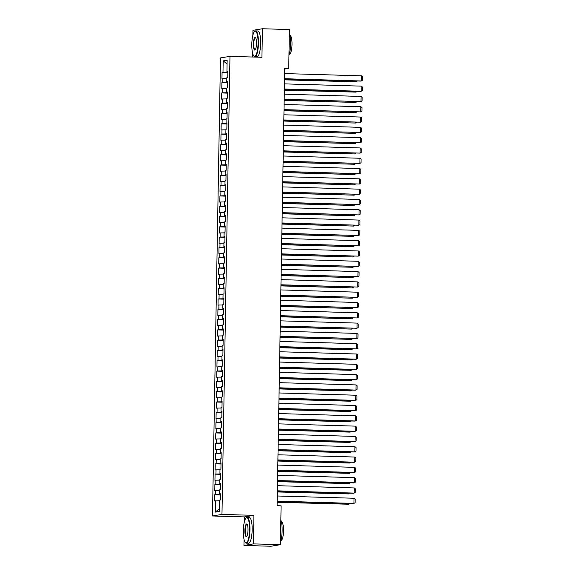 <?xml version="1.0" encoding="UTF-8"?>
<svg xmlns="http://www.w3.org/2000/svg" width="575" height="575" viewBox="0 0 575 575"><rect width="100%" height="100%" fill="white"/><g stroke="black" fill="none" stroke-linecap="round" stroke-linejoin="round"><path stroke-width="0.86" d="M244.052 539.429L243.951 545.459L270.926 546.25L280.413 544.683L281.096 505.842L277.1 505.727L284.733 68.267L288.729 68.389L289.405 29.541L262.437 28.75L252.943 30.317L252.856 35.37M243.951 545.459L253.446 543.893L253.942 515.351L244.447 516.918L244.361 521.87M244.447 516.918L212.477 515.976L220.477 57.91L229.971 56.35L221.972 514.409L212.477 515.976M252.547 52.929L252.475 57.011M227.068 64.048L223.186 60.857L222.992 72.191L222.079 72.342L221.972 78.523L222.884 78.373L222.812 82.491L221.9 82.642L221.792 88.823L222.705 88.672L222.633 92.798L221.72 92.942L221.612 99.13L222.525 98.979L222.453 103.097L221.54 103.248L221.432 109.43L222.345 109.279L222.266 113.397L221.361 113.548L221.253 119.729L222.158 119.578L222.087 123.704L221.181 123.855L221.073 130.036L221.979 129.885L221.907 134.004L221.001 134.155L220.893 140.336L221.799 140.185L221.727 144.311L220.822 144.462L220.714 150.643L221.619 150.492L221.548 154.61L220.642 154.761L220.534 160.942L221.44 160.792L221.368 164.917L220.462 165.061L220.354 171.249L221.26 171.098L221.188 175.217L220.283 175.368L220.175 181.549L221.08 181.398L221.008 185.517L220.103 185.667L219.995 191.849L220.901 191.705L220.829 195.823L219.923 195.974L219.815 202.156L220.721 202.005L220.649 206.123L219.743 206.274L219.636 212.455L220.541 212.304L220.469 216.43L219.564 216.581L219.456 222.762L220.362 222.611L220.29 226.73L219.384 226.881L219.276 233.062L220.182 232.911L220.11 237.037L219.204 237.188L219.097 243.369L220.002 243.218L219.93 247.336L219.025 247.487L218.91 253.668L219.822 253.518L219.751 257.643L218.838 257.787L218.73 263.968L219.643 263.824L219.571 267.943L218.658 268.094L218.55 274.275L219.463 274.124L219.391 278.243L218.478 278.393L218.371 284.575L219.283 284.424L219.212 288.549L218.299 288.7L218.191 294.882L219.104 294.731L219.032 298.849L218.119 299L218.011 305.181L218.924 305.03L218.852 309.156L217.939 309.307L217.832 315.488L218.744 315.337L218.673 319.456L217.76 319.607L217.652 325.788L218.565 325.637L218.493 329.762L217.58 329.906L217.472 336.095L218.385 335.944L218.313 340.062L217.4 340.213L217.292 346.394L218.205 346.243L218.133 350.362L217.221 350.513L217.113 356.694L218.026 356.543L217.954 360.669L217.041 360.82L216.933 367.001L217.846 366.85L217.774 370.968L216.861 371.119L216.753 377.301L217.666 377.15L217.594 381.275L216.682 381.426L216.574 387.607L217.487 387.457L217.415 391.575L216.502 391.726L216.394 397.907L217.307 397.756L217.235 401.882L216.322 402.033L216.214 408.214L217.127 408.063L217.055 412.182L216.143 412.332L216.035 418.514L216.947 418.363L216.876 422.481L215.963 422.632L215.855 428.813L216.768 428.67L216.696 432.788L215.783 432.939L215.675 439.12L216.588 438.969L216.516 443.088L215.603 443.239L215.496 449.42L216.408 449.269L216.337 453.395L215.424 453.546L215.316 459.727L216.229 459.576L216.157 463.694L215.244 463.845L215.136 470.027L216.049 469.876L215.977 474.001L215.064 474.152L214.957 480.333L215.869 480.183L215.798 484.301L214.885 484.452L214.777 490.633L215.69 490.482L215.618 494.608L214.705 494.752L214.597 500.933L219.449 500.746M223.186 60.857L227.139 60.203L226.938 71.537L227.844 71.623M219.305 508.846L215.309 512.117L219.262 511.47L219.456 500.135L220.369 499.984L220.477 493.803L219.564 493.954L219.636 489.835L220.548 489.684L220.656 483.503L219.743 483.647L219.815 479.528L220.728 479.378L220.836 473.196L219.923 473.347L219.995 469.229L220.908 469.078L221.016 462.897L220.11 463.048L220.182 458.922L221.088 458.771L221.195 452.59L220.29 452.741L220.362 448.622L221.267 448.471L221.375 442.29L220.469 442.441L220.541 438.315L221.447 438.164L221.555 431.983L220.649 432.134L220.721 428.016L221.627 427.865L221.734 421.683L220.829 421.834L220.901 417.709L221.806 417.565L221.914 411.384L221.008 411.527L221.08 407.409L221.986 407.258L222.094 401.077L221.188 401.228L221.26 397.109L222.166 396.958L222.273 390.777L221.368 390.928L221.44 386.802L222.345 386.652L222.453 380.47L221.548 380.621L221.619 376.503L222.525 376.352L222.633 370.171L221.727 370.322L221.799 366.196L222.705 366.045L222.812 359.864L221.907 360.015L221.979 355.896L222.884 355.745L222.992 349.564L222.087 349.715L222.158 345.589L223.064 345.446L223.172 339.257L222.266 339.408L222.338 335.29L223.244 335.139L223.352 328.957L222.446 329.108L222.518 324.99L223.431 324.839L223.538 318.658L222.626 318.802L222.697 314.683L223.61 314.532L223.718 308.351L222.805 308.502L222.877 304.383L223.79 304.232L223.898 298.051L222.985 298.202L223.057 294.077L223.97 293.926L224.077 287.744L223.165 287.895L223.237 283.777L224.149 283.626L224.257 277.445L223.344 277.596L223.416 273.47L224.329 273.319L224.437 267.138L223.524 267.289L223.596 263.17L224.509 263.019L224.617 256.838L223.704 256.989L223.776 252.871L224.688 252.72L224.796 246.538L223.883 246.682L223.955 242.564L224.868 242.413L224.976 236.232L224.063 236.382L224.135 232.264L225.048 232.113L225.156 225.932L224.243 226.083L224.315 221.957L225.228 221.806L225.335 215.625L224.423 215.776L224.494 211.658L225.407 211.507L225.515 205.325L224.602 205.476L224.674 201.351L225.587 201.2L225.695 195.018L224.782 195.169L224.854 191.051L225.767 190.9L225.874 184.719L224.962 184.87L225.033 180.744L225.946 180.6L226.054 174.419L225.141 174.563L225.213 170.444L226.126 170.293L226.234 164.112L225.321 164.263L225.393 160.145L226.306 159.994L226.413 153.812L225.501 153.963L225.572 149.838L226.485 149.687L226.593 143.506L225.68 143.657L225.752 139.538L226.665 139.387L226.773 133.206L225.86 133.357L225.932 129.231L226.845 129.08L226.952 122.899L226.04 123.05L226.112 118.932L227.024 118.781L227.132 112.599L226.219 112.75L226.291 108.625L227.204 108.481L227.312 102.292L226.399 102.443L226.471 98.325L227.384 98.174L227.492 91.993L226.579 92.144L226.651 88.025L227.563 87.874L227.671 81.693L226.758 81.837L226.83 77.718L227.743 77.567L227.851 71.386L226.938 71.537M215.309 512.117L215.51 500.789M215.618 494.608L220.462 494.558M215.69 490.482L219.628 490.446M215.798 484.301L220.642 484.251M215.869 480.183L219.808 480.139M219.564 493.954L220.477 494.04M215.977 474.001L220.822 473.951M216.049 469.876L219.988 469.84M219.743 483.647L220.656 483.74M216.157 463.694L221.001 463.644M216.229 459.576L220.167 459.533M219.923 473.347L220.836 473.433M216.337 453.395L221.181 453.344M216.408 449.269L220.347 449.233M220.11 463.048L221.016 463.134M216.516 443.088L221.361 443.037M216.588 438.969L220.527 438.926M220.29 452.741L221.195 452.827M216.696 432.788L221.54 432.738M216.768 428.67L220.707 428.627M220.469 442.441L221.375 442.527M216.876 422.481L221.72 422.438M216.947 418.363L220.886 418.32M220.649 432.134L221.555 432.22M217.055 412.182L221.907 412.131M217.127 408.063L221.066 408.02M220.829 421.834L221.734 421.921M217.235 401.882L222.087 401.832M217.307 397.756L221.246 397.72M221.008 411.527L221.914 411.621M217.415 391.575L222.266 391.525M217.487 387.457L221.425 387.413M221.188 401.228L222.094 401.314M217.594 381.275L222.446 381.225M217.666 377.15L221.605 377.114M221.368 390.928L222.273 391.014M217.774 370.968L222.626 370.918M217.846 366.85L221.785 366.807M221.548 380.621L222.453 380.707M217.954 360.669L222.805 360.618M218.026 356.543L221.964 356.507M221.727 370.322L222.633 370.408M218.133 350.362L222.985 350.319M218.205 346.243L222.144 346.2M221.907 360.015L222.812 360.101M218.313 340.062L223.165 340.012M218.385 335.944L222.324 335.901M222.087 349.715L222.992 349.801M218.493 329.762L223.344 329.712M218.565 325.637L222.503 325.601M222.266 339.408L223.172 339.502M218.673 319.456L223.524 319.405M218.744 315.337L222.683 315.294M222.446 329.108L223.352 329.195M218.852 309.156L223.704 309.106M218.924 305.03L222.863 304.994M222.626 318.802L223.531 318.895M219.032 298.849L223.883 298.799M219.104 294.731L223.042 294.688M222.805 308.502L223.711 308.588M219.212 288.549L224.063 288.499M219.283 284.424L223.222 284.388M222.985 298.202L223.891 298.288M219.391 278.243L224.243 278.192M219.463 274.124L223.402 274.081M223.165 287.895L224.07 287.982M219.571 267.943L224.423 267.893M219.643 263.824L223.582 263.781M223.344 277.596L224.25 277.682M219.751 257.643L224.602 257.593M219.822 253.518L223.761 253.482M223.524 267.289L224.43 267.382M219.93 247.336L224.782 247.286M220.002 243.218L223.941 243.175M223.704 256.989L224.609 257.075M220.11 237.037L224.962 236.986M220.182 232.911L224.121 232.875M223.883 246.682L224.789 246.776M220.29 226.73L225.141 226.679M220.362 222.611L224.307 222.568M224.063 236.382L224.969 236.469M220.469 216.43L225.321 216.38M220.541 212.304L224.487 212.268M224.243 226.083L225.148 226.169M220.649 206.123L225.501 206.073M220.721 202.005L224.667 201.962M224.423 215.776L225.328 215.862M220.829 195.823L225.68 195.773M220.901 191.705L224.847 191.662M224.602 205.476L225.508 205.562M221.008 185.517L225.86 185.473M221.08 181.398L225.026 181.355M224.782 195.169L225.688 195.256M221.188 175.217L226.04 175.167M221.26 171.098L225.206 171.055M224.962 184.87L225.867 184.956M221.368 164.917L226.219 164.867M221.44 160.792L225.386 160.756M225.141 174.563L226.047 174.656M221.548 154.61L226.399 154.56M221.619 150.492L225.565 150.449M225.321 164.263L226.227 164.349M221.727 144.311L226.579 144.26M221.799 140.185L225.745 140.149M225.501 153.963L226.406 154.05M221.907 134.004L226.758 133.953M221.979 129.885L225.925 129.842M225.68 143.657L226.586 143.743M222.087 123.704L226.938 123.654M222.158 119.578L226.104 119.542M225.86 133.357L226.766 133.443M222.266 113.397L227.118 113.347M222.345 109.279L226.284 109.236M226.04 123.05L226.945 123.136M222.453 103.097L227.298 103.047M222.525 98.979L226.464 98.936M226.219 112.75L227.125 112.837M222.633 92.798L227.477 92.747M222.705 88.672L226.643 88.636M226.399 102.443L227.305 102.537M222.812 82.491L227.657 82.441M222.884 78.373L226.823 78.329M226.579 92.144L227.484 92.23M222.992 72.191L227.837 72.141M226.758 81.837L227.664 81.93M253.446 543.893L280.413 544.683M229.971 56.35L261.934 57.292L262.437 28.75M253.942 515.351L221.972 514.409M284.718 69.05L288.729 68.389M222.079 72.342L227.829 72.507M221.9 82.642L227.65 82.814M221.72 92.942L227.47 93.114M221.54 103.248L227.29 103.414M221.361 113.548L227.111 113.721M221.181 123.855L226.931 124.02M221.001 134.155L226.751 134.327M220.822 144.462L226.572 144.627M220.642 154.761L226.392 154.934M220.462 165.061L226.212 165.233M220.283 175.368L226.033 175.533M220.103 185.667L225.853 185.84M219.923 195.974L225.673 196.14M219.743 206.274L225.493 206.447M219.564 216.581L225.314 216.746M219.384 226.881L225.134 227.053M219.204 237.188L224.954 237.353M219.025 247.487L224.775 247.66M218.838 257.787L224.595 257.959M218.658 268.094L224.415 268.259M218.478 278.393L224.236 278.566M218.299 288.7L224.056 288.866M218.119 299L223.876 299.173M217.939 309.307L223.697 309.472M217.76 319.607L223.517 319.779M217.58 329.906L223.337 330.079M217.4 340.213L223.158 340.378M217.221 350.513L222.978 350.685M217.041 360.82L222.798 360.985M216.861 371.119L222.618 371.292M216.682 381.426L222.439 381.592M216.502 391.726L222.259 391.898M216.322 402.033L222.079 402.198M216.143 412.332L221.9 412.505M215.963 422.632L221.72 422.805M215.783 432.939L221.54 433.104M215.603 443.239L221.361 443.411M215.424 453.546L221.181 453.711M215.244 463.845L221.001 464.018M215.064 474.152L220.814 474.317M214.885 484.452L220.635 484.624M214.705 494.752L220.455 494.924M284.639 73.571L361.431 75.835L361.337 80.989L360.697 81.089L284.546 78.854M284.553 78.725L361.337 80.989L362.458 80.284L362.523 76.676L361.431 75.835M284.532 79.846L356.205 81.83L284.532 79.724M357.327 80.996L356.205 81.83L356.22 80.96M284.46 83.878L361.251 86.135L361.158 91.288L360.518 91.396L284.366 89.154M284.373 89.032L361.158 91.288L362.279 90.584L362.343 86.983L361.251 86.135M284.28 94.178L361.064 96.442L360.978 101.595L284.187 99.453M284.194 99.331L360.978 101.595L362.099 100.891L362.164 97.283L361.064 96.442M284.352 90.153L356.026 92.137L284.352 90.023M357.147 91.296L356.026 92.137L356.04 91.267M284.172 100.452L355.846 102.436L284.172 100.33M356.967 101.595L355.846 102.436L355.86 101.567M251.807 44.297A12.585 3.119 -88.3 0 0 253.783 55.919A12.585 3.119 -88.3 0 0 258.067 43.262A12.585 3.119 -88.3 0 0 254.502 31.596A12.585 3.119 -88.3 0 0 251.807 44.297M254.502 31.596L254.79 31.302A12.894 3.191 91.7 0 1 255.616 30.899A12.894 3.191 91.7 0 1 258.448 43.262A12.894 3.191 91.7 0 1 254.862 56.681A12.894 3.191 91.7 0 1 254.057 56.228L253.783 55.919M253.374 44.038A6.289 1.56 91.7 0 1 255.516 37.713A6.289 1.56 91.7 0 1 256.507 43.52A6.289 1.56 91.7 0 1 255.156 49.874A6.289 1.56 91.7 0 1 253.374 44.038M255.652 37.892A5.98 1.481 -88.3 0 0 255.415 37.806A5.98 1.481 -88.3 0 0 253.755 44.031A5.98 1.481 -88.3 0 0 255.063 49.766A5.98 1.481 -88.3 0 0 255.307 49.702M289.333 33.63A12.894 3.191 91.7 0 1 290.612 44.21A12.894 3.191 91.7 0 1 288.959 55.272M289.893 35.521L289.98 35.521A9.286 2.3 91.7 0 1 292.014 44.426A9.286 2.3 91.7 0 1 289.433 54.086L289.347 54.079M255.616 30.899L257.816 30.964A12.894 3.191 91.7 0 1 260.647 43.326A12.894 3.191 91.7 0 1 257.061 56.745L254.862 56.681M243.318 530.797A12.585 3.119 -88.3 0 0 245.295 542.419A12.585 3.119 -88.3 0 0 249.579 529.762A12.585 3.119 -88.3 0 0 246.007 518.097A12.585 3.119 -88.3 0 0 243.318 530.797M246.007 518.097L246.301 517.802A12.894 3.191 91.7 0 1 247.128 517.399A12.894 3.191 91.7 0 1 249.952 529.762A12.894 3.191 91.7 0 1 246.366 543.174A12.894 3.191 91.7 0 1 245.568 542.721L245.295 542.419M244.885 530.538A6.289 1.56 91.7 0 1 247.027 524.213A6.289 1.56 91.7 0 1 248.012 530.021A6.289 1.56 91.7 0 1 246.668 536.374A6.289 1.56 91.7 0 1 244.885 530.538M247.164 524.393A5.98 1.481 -88.3 0 0 246.927 524.307A5.98 1.481 -88.3 0 0 245.259 530.531A5.98 1.481 -88.3 0 0 246.574 536.267A5.98 1.481 -88.3 0 0 246.812 536.195M280.844 520.131A12.894 3.191 91.7 0 1 282.124 530.703A12.894 3.191 91.7 0 1 280.463 541.765M281.405 522.021L281.484 522.021A9.286 2.3 91.7 0 1 283.525 530.919A9.286 2.3 91.7 0 1 280.938 540.579L280.859 540.579M247.128 517.399L249.327 517.464A12.894 3.191 91.7 0 1 252.152 529.827A12.894 3.191 91.7 0 1 248.565 543.238L246.366 543.174M284.1 104.485L360.884 106.742L360.798 111.895L284.007 109.76M284.014 109.631L360.798 111.895L361.919 111.191L361.984 107.59L360.884 106.742M283.921 114.784L360.705 117.048L360.618 122.195L283.827 120.06M283.834 119.938L360.618 122.195L361.74 121.497L361.797 117.889L360.705 117.048M283.993 110.752L355.666 112.743L283.993 110.63M356.787 111.902L355.666 112.743L355.681 111.866M283.813 121.059L355.487 123.043L283.813 120.937M356.608 122.202L355.487 123.043L355.501 122.173M283.741 125.091L360.525 127.348L360.439 132.502L283.647 130.367M283.655 130.237L360.439 132.502L361.56 131.797L361.618 128.189L360.525 127.348M283.633 131.359L355.307 133.35L283.633 131.237M356.428 132.509L355.307 133.35L355.321 132.473M283.561 135.391L360.345 137.655L360.259 142.801L283.468 140.667M283.475 140.544L360.259 142.801L361.38 142.104L361.438 138.496L360.345 137.655M283.453 141.666L355.127 143.649L283.453 141.536M356.248 142.808L355.127 143.649L355.142 142.78M283.382 145.698L360.166 147.955L360.079 153.108L283.288 150.973M283.288 150.844L360.079 153.108L361.201 152.404L361.258 148.796L360.166 147.955M283.202 155.998L359.986 158.254L359.9 163.408L283.108 161.273M283.108 161.151L359.9 163.408L361.021 162.703L361.078 159.103L359.986 158.254M283.022 166.297L359.806 168.561L359.72 173.715L282.929 171.573M282.929 171.451L359.72 173.715L360.841 173.01L360.899 169.402L359.806 168.561M282.842 176.604L359.627 178.861L359.54 184.014L282.749 181.88M282.749 181.757L359.54 184.014L360.662 183.31L360.719 179.709L359.627 178.861M282.663 186.904L359.447 189.168L359.361 194.314L282.569 192.179M282.569 192.057L359.361 194.314L360.482 193.617L360.539 190.009L359.447 189.168M282.483 197.211L359.267 199.467L359.181 204.621L282.39 202.486M282.39 202.357L359.181 204.621L360.302 203.917L360.36 200.308L359.267 199.467M282.303 207.51L359.088 209.774L359.001 214.921L282.21 212.786M282.21 212.664L359.001 214.921L360.123 214.223L360.18 210.615L359.088 209.774M282.124 217.817L358.908 220.074L358.822 225.228L282.03 223.093M282.03 222.963L358.822 225.228L359.943 224.523L360 220.915L358.908 220.074M281.944 228.117L358.728 230.381L358.642 235.527L281.851 233.393M281.851 233.27L358.642 235.527L359.763 234.823L359.821 231.222L358.728 230.381M283.274 151.965L354.947 153.949L283.274 151.843M356.069 153.115L354.947 153.949L354.962 153.079M283.094 162.272L354.768 164.256L283.094 162.143M355.889 163.415L354.768 164.256L354.782 163.386M282.914 172.572L354.588 174.556L282.914 172.45M355.709 173.722L354.588 174.556L354.603 173.686M282.735 182.879L354.408 184.862L282.735 182.749M355.53 184.022L354.408 184.862L354.423 183.986M282.555 193.178L354.229 195.162L282.555 193.056M355.35 194.321L354.229 195.162L354.243 194.292M282.375 203.478L354.049 205.469L282.375 203.356M355.17 204.628L354.049 205.469L354.063 204.592M282.196 213.785L353.869 215.769L282.196 213.663M354.991 214.928L353.869 215.769L353.884 214.899M282.016 224.085L353.69 226.076L282.016 223.963M354.811 225.235L353.69 226.076L353.704 225.199M281.836 234.392L353.51 236.375L281.836 234.262M354.631 235.534L353.51 236.375L353.524 235.506M281.764 238.417L358.548 240.681L358.462 245.834L281.671 243.692M281.671 243.57L358.462 245.834L359.576 245.13L359.641 241.522L358.548 240.681M281.657 244.691L353.33 246.675L281.657 244.569M354.452 245.841L353.33 246.675L353.345 245.805M281.585 248.723L358.369 250.98L358.283 256.134L281.491 253.999M281.491 253.877L358.283 256.134L359.397 255.429L359.461 251.828L358.369 250.98M281.477 254.998L353.151 256.982L281.477 254.869M354.272 256.141L353.151 256.982L353.165 256.105M281.405 259.023L358.189 261.287L358.103 266.441L281.312 264.299M281.312 264.177L358.103 266.441L359.217 265.736L359.282 262.128L358.189 261.287M281.297 265.298L352.971 267.282L281.297 265.176M354.092 266.441L352.971 267.282L352.985 266.412M281.225 269.33L358.009 271.587L357.923 276.74L281.132 274.606M281.132 274.476L357.923 276.74L359.037 276.036L359.102 272.435L358.009 271.587M281.118 275.598L352.791 277.588L281.118 275.475M353.912 276.748L352.791 277.588L352.806 276.712M281.046 279.63L357.83 281.894L357.743 287.04L280.952 284.905M280.952 284.783L357.743 287.04L358.857 286.343L358.922 282.735L357.83 281.894M280.931 285.904L352.612 287.888L280.938 285.782M353.733 287.047L352.612 287.888L352.626 287.018M280.866 289.937L357.65 292.193L357.564 297.347L280.772 295.212M280.772 295.083L357.564 297.347L358.678 296.643L358.743 293.034L357.65 292.193M280.751 296.204L352.432 298.195L280.758 296.082M353.553 297.354L352.432 298.195L352.446 297.318M280.686 300.236L357.47 302.5L357.384 307.647L280.593 305.512M280.593 305.39L357.384 307.647L358.498 306.949L358.563 303.341L357.47 302.5M280.571 306.511L352.252 308.495L280.578 306.382M353.373 307.654L352.252 308.495L352.267 307.625M280.507 310.536L357.291 312.8L357.204 317.953L280.413 315.819M280.413 315.689L357.204 317.953L358.318 317.249L358.383 313.641L357.291 312.8M280.392 316.811L352.072 318.794L280.399 316.688M353.194 317.961L352.072 318.794L352.087 317.925M280.327 320.843L357.111 323.1L357.025 328.253L280.233 326.118M280.233 325.996L357.025 328.253L358.139 327.549L358.203 323.948L357.111 323.1M280.212 327.118L351.893 329.101L280.219 326.988M353.014 328.26L351.893 329.101L351.907 328.232M280.147 331.143L356.931 333.407L356.845 338.56L280.054 336.418M280.054 336.296L356.845 338.56L357.959 337.856L358.024 334.248L356.931 333.407M280.032 337.417L351.713 339.401L280.039 337.295M352.834 338.567L351.713 339.401L351.728 338.531M279.967 341.449L356.752 343.706L356.658 348.86L356.018 348.967L279.874 346.725M279.874 346.603L356.658 348.86L357.779 348.155L357.844 344.554L356.752 343.706M279.853 347.717L351.533 349.708L279.86 347.595M352.655 348.867L351.533 349.708L351.548 348.831M279.788 351.749L356.572 354.013L356.478 359.159L355.839 359.267L279.694 357.025M279.694 356.902L356.478 359.159L357.6 358.462L357.664 354.854L356.572 354.013M279.673 358.024L351.354 360.007L279.68 357.902M352.475 359.167L351.354 360.007L351.368 359.138M279.608 362.056L356.392 364.313L356.299 369.466L355.659 369.574L279.515 367.332M279.515 367.202L356.299 369.466L357.42 368.762L357.485 365.154L356.392 364.313M279.493 368.323L351.174 370.314L279.5 368.201M352.295 369.473L351.174 370.314L351.188 369.438M279.428 372.356L356.213 374.62L356.119 379.766L355.479 379.874L279.335 377.631M279.335 377.509L356.119 379.766L357.24 379.069L357.305 375.461L356.213 374.62M279.313 378.63L350.994 380.614L279.321 378.501M352.116 379.773L350.994 380.614L351.009 379.744M279.249 382.662L356.033 384.919L355.939 390.073L355.3 390.173L279.155 387.938M279.155 387.809L355.939 390.073L357.061 389.368L357.125 385.76L356.033 384.919M279.134 388.93L350.808 390.914L279.141 388.808M351.936 390.08L350.808 390.914L350.829 390.044M279.069 392.962L355.853 395.219L355.76 400.372L355.12 400.48L278.976 398.238M278.976 398.116L355.76 400.372L356.881 399.668L356.946 396.067L355.853 395.219M278.954 399.237L350.628 401.221L278.961 399.107M351.756 400.38L350.628 401.221L350.649 400.351M278.882 403.262L355.673 405.526L355.58 410.679L354.94 410.78L278.796 408.537M278.796 408.415L355.58 410.679L356.701 409.975L356.766 406.367L355.673 405.526M278.774 409.537L350.448 411.52L278.782 409.414M351.577 410.687L350.448 411.52L350.47 410.651M278.702 413.569L355.494 415.826L355.4 420.979L354.761 421.087L278.616 418.844M278.616 418.722L355.4 420.979L356.522 420.275L356.586 416.674L355.494 415.826M278.595 419.843L350.268 421.827L278.602 419.714M351.397 420.986L350.268 421.827L350.29 420.95M278.523 423.868L355.314 426.132L355.221 431.286L354.581 431.387L278.437 429.144M278.437 429.022L355.221 431.286L356.342 430.582L356.407 426.973L355.314 426.132M278.415 430.143L350.089 432.127L278.422 430.021M351.217 431.286L350.089 432.127L350.11 431.257M278.343 434.175L355.134 436.432L355.041 441.586L354.401 441.693L278.257 439.451M278.257 439.322L355.041 441.586L356.162 440.881L356.227 437.273L355.134 436.432M278.235 440.443L349.909 442.434L278.235 440.321M351.037 441.593L349.909 442.434L349.931 441.557M278.163 444.475L354.955 446.739L354.861 451.885L354.222 451.993L278.077 449.751M278.077 449.628L354.861 451.885L355.982 451.188L356.047 447.58L354.955 446.739M278.056 450.75L349.729 452.733L278.056 450.628M350.851 451.893L349.729 452.733L349.744 451.864M277.984 454.782L354.775 457.039L354.682 462.192L354.042 462.3L277.897 460.058M277.897 459.928L354.682 462.192L355.803 461.488L355.868 457.88L354.775 457.039M277.876 461.049L349.55 463.04L277.876 460.927M350.671 462.199L349.55 463.04L349.564 462.163M277.804 465.082L354.595 467.346L354.502 472.492L353.862 472.6L277.718 470.357M277.718 470.235L354.502 472.492L355.623 471.787L355.688 468.187L354.595 467.346M277.696 471.356L349.37 473.34L277.696 471.227M350.491 472.499L349.37 473.34L349.384 472.47M277.624 475.381L354.416 477.645L354.322 482.799L353.683 482.899L277.538 480.664M277.538 480.535L354.322 482.799L355.443 482.094L355.508 478.486L354.416 477.645M277.517 481.656L349.19 483.64L277.517 481.534M350.312 482.806L349.19 483.64L349.205 482.77M277.445 485.688L354.236 487.945L354.143 493.098L353.503 493.206L277.358 490.964M277.358 490.842L354.143 493.098L355.264 492.394L355.328 488.793L354.236 487.945M277.337 491.963L349.011 493.947L277.337 491.833M350.132 493.106L349.011 493.947L349.025 493.077M277.265 495.988L354.056 498.252L353.963 503.405L353.323 503.506L277.172 501.263M277.179 501.141L353.963 503.405L355.084 502.701L355.149 499.093L354.056 498.252M277.157 502.262L348.831 504.246L277.157 502.14M349.952 503.405L348.831 504.246L348.845 503.377"/></g></svg>
